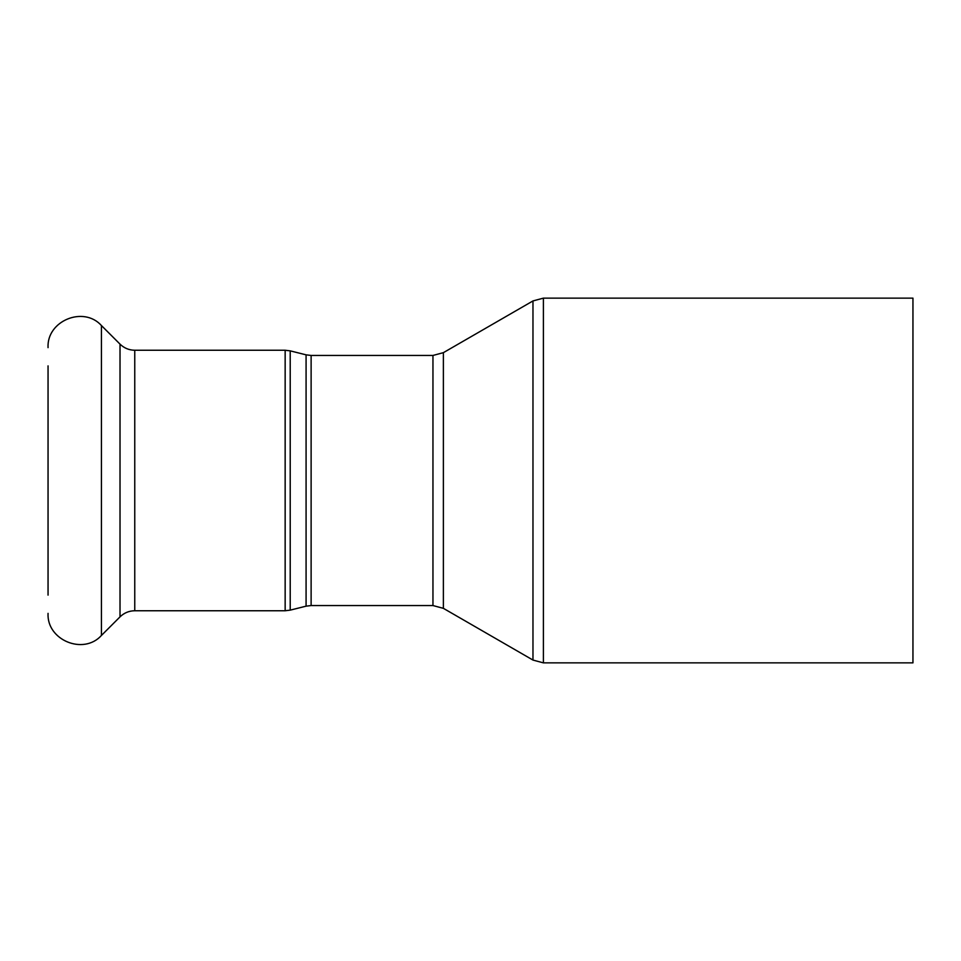 <?xml version="1.0" encoding="UTF-8"?>
<svg xmlns="http://www.w3.org/2000/svg" width="961" height="961" viewBox="0 0 961 961"><rect width="100%" height="100%" fill="white"/><g stroke="black" fill="none" stroke-linecap="round" stroke-linejoin="round"><path stroke-width="1.44" d="M912.95 480.5L912.95 662.862L543.397 662.862L543.397 298.138L912.95 298.138L912.95 480.5M48.05 365.877L48.05 595.123M311.124 355.45L306.079 354.837L306.079 606.163L311.124 605.55L311.124 355.45L432.955 355.45L432.955 605.55L443.381 608.337L443.381 352.663L532.971 300.937L532.971 660.063L543.397 662.862M306.079 606.163L290.21 610.139L290.21 350.861L306.079 354.837M285.153 610.752L134.756 610.752L134.756 350.248L285.153 350.248L285.153 610.752L290.21 610.139M134.756 350.248C129.038 350.164 124.125 348.122 120.017 344.134L101.422 325.539L101.422 635.461C83.511 655.414 46.608 640.134 48.05 613.358M120.017 344.134L120.017 616.866L101.422 635.461M532.971 300.937L543.397 298.138M443.381 608.337L532.971 660.063M432.955 355.45L443.381 352.663M311.124 605.55L432.955 605.55M285.153 350.248L290.21 350.861M101.422 325.539C83.511 305.586 46.608 320.866 48.05 347.642M134.756 610.752C129.038 610.836 124.125 612.878 120.017 616.866"/></g></svg>
